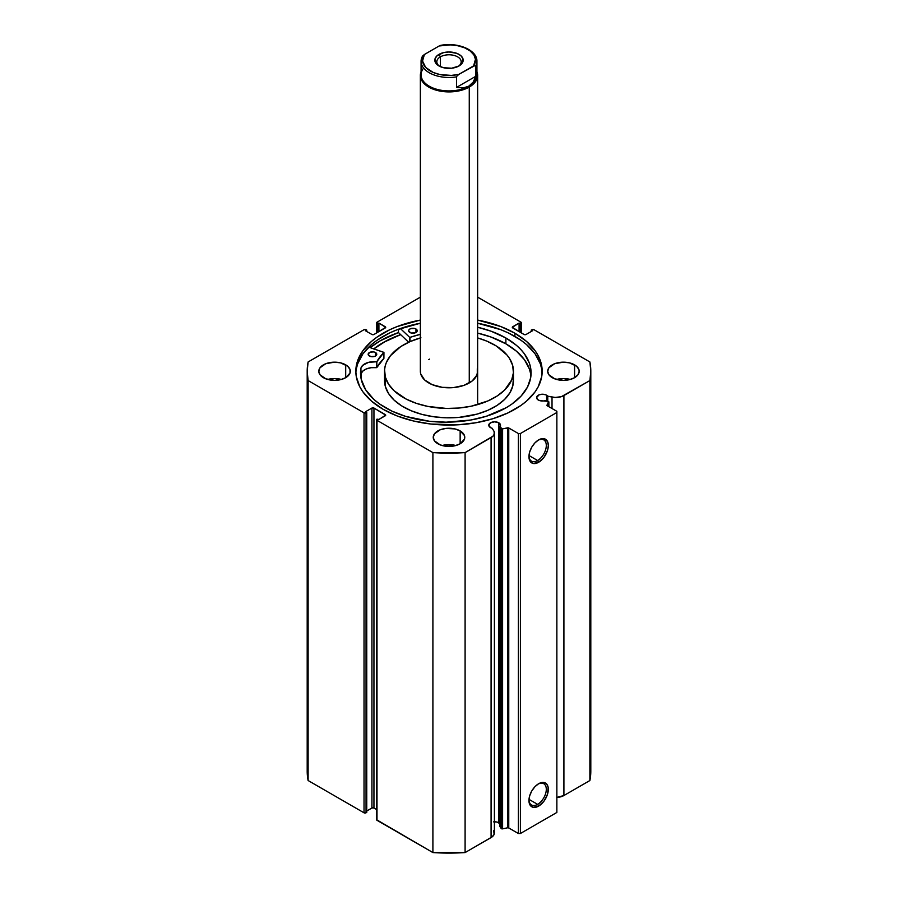 <?xml version="1.0" encoding="UTF-8"?>
<svg xmlns="http://www.w3.org/2000/svg" width="898" height="898" viewBox="0 0 898 898"><rect width="100%" height="100%" fill="white"/><g stroke="black" fill="none" stroke-linecap="round" stroke-linejoin="round"><path stroke-width="1.35" d="M548.869 406.693L548.869 401.978A1.145 0.662 180 0 0 548.106 401.361L544.918 400.688A5.871 3.39 180 0 1 538.284 400.014A5.871 3.39 180 0 1 536.566 397.612L537.554 399.498L539.72 400.62L548.106 401.361A1.145 0.662 180 0 1 548.532 401.507L547.062 405.615L556.861 411.318L556.861 412.485L520.402 433.532L518.382 433.532L508.504 427.875L502.15 428.918L499.962 426.64L499.962 826.609L500.467 425.652L498.794 422.812L498.794 822.781A5.871 3.39 0 0 0 493.709 821.827M536.566 397.612A5.871 3.39 180 0 1 540.192 394.48A5.871 3.39 180 0 1 546.59 395.221L546.59 401.036L546.59 395.221A5.871 3.39 180 0 1 547.758 396.175L547.758 401.283L547.758 396.175L545.703 394.794L542.437 394.222L539.17 394.794L536.566 397.612M499.962 823.747A5.871 3.39 0 0 0 498.794 822.781L498.794 422.812L494.641 421.813L490.488 422.812L488.77 425.203L490.488 427.605A5.871 3.39 180 0 1 488.77 425.203A5.871 3.39 180 0 1 492.396 422.071A5.871 3.39 180 0 1 498.794 422.812A5.871 3.39 180 0 1 500.512 425.203A5.871 3.39 180 0 1 499.962 426.64L501.129 428.481L501.129 828.45L499.962 826.609L501.129 828.45A1.145 0.662 0 0 0 502.599 828.843L501.129 828.45L501.129 428.481A1.145 0.662 180 0 0 502.599 428.874L507.561 427.83L507.561 827.799L502.599 828.843L502.599 428.874L502.599 828.843L507.561 827.799L507.561 427.83A1.145 0.662 180 0 1 508.762 427.987L508.762 827.956L507.561 827.799A1.145 0.662 0 0 1 508.762 827.956L518.382 833.512L508.762 827.956L508.762 427.987L518.382 433.532L520.402 433.532L520.402 833.512L518.382 833.512L518.382 433.532L518.382 833.512L520.402 833.512L556.861 812.454L520.402 833.512L520.402 433.532L556.861 412.485L556.861 411.318L547.252 405.773A1.145 0.662 180 0 1 546.983 405.077L548.79 402.203L548.79 406.659L548.79 402.203A1.145 0.662 180 0 0 548.869 401.978M537.621 804.35A12.269 7.083 120 0 0 546.298 789.611A12.269 7.083 120 0 0 538.115 784.044A12.269 7.083 -60 0 1 543.761 783.707A12.269 7.083 -60 0 1 545.636 793.54A12.269 7.083 -60 0 1 537.621 804.35L528.989 799.366L537.621 804.35A12.269 7.083 -60 0 1 531.481 804.956A12.269 7.083 -60 0 1 528.956 799.894A12.269 7.083 120 0 0 537.621 804.35L538.632 806.101L537.621 804.35M538.632 783.73A13.706 7.914 -60 0 1 548.319 789.32A13.706 7.914 -60 0 1 538.632 806.101L533.255 807.324L530.583 805.775L528.944 800.511L529.685 795.796L531.784 790.958L534.927 786.715L538.632 783.73L544.02 782.506L546.691 784.044L548.139 787.243L547.589 794.023L544.02 801.106L538.632 806.101A13.706 7.914 -60 0 1 528.944 800.511A13.706 7.914 -60 0 1 538.632 783.73L538.632 783.73M537.621 460.517A12.269 7.083 120 0 0 546.298 445.767A12.269 7.083 120 0 0 538.115 440.211A12.269 7.083 -60 0 1 543.761 439.874A12.269 7.083 -60 0 1 545.636 449.696A12.269 7.083 -60 0 1 537.621 460.517L528.989 455.533L537.621 460.517A12.269 7.083 -60 0 1 531.481 461.123A12.269 7.083 -60 0 1 528.956 456.061A12.269 7.083 120 0 0 537.621 460.517L538.632 462.268L537.621 460.517M538.632 439.897A13.706 7.914 -60 0 1 548.319 445.487A13.706 7.914 -60 0 1 538.632 462.268L533.255 463.491L530.583 461.942L528.944 456.678L529.685 451.963L531.784 447.125L534.927 442.882L538.632 439.897L544.02 438.673L547.589 441.625L548.319 445.487L547.589 450.19L544.02 457.273L538.632 462.268A13.706 7.914 -60 0 1 528.944 456.678A13.706 7.914 -60 0 1 538.632 439.897L538.632 439.897M514.88 333.225A93.179 53.79 180 0 1 542.179 371.267A93.179 53.79 180 0 1 484.651 420.96A93.179 53.79 180 0 1 383.12 409.297L397.23 415.987L413.349 420.96L430.827 424.024L458.137 424.799L476.052 422.734L492.923 418.704L508.111 412.844L521.02 405.391L526.475 401.148L535.085 391.842L538.16 386.881L541.73 376.531L541.73 365.991L538.16 355.642L535.085 350.68L526.475 341.375L514.88 333.225L500.77 326.535L477.646 320.07A93.179 53.79 180 0 1 514.88 333.225L514.88 336.38L514.88 333.225M542.134 372.838A93.179 53.79 0 0 0 514.88 336.38A93.179 53.79 0 0 0 477.646 323.235L500.77 329.689L508.111 332.832L521.02 340.297L526.475 344.529L535.085 353.834L540.383 363.926L541.73 369.145M341.42 379.45A15.76 9.092 0 0 0 327.68 379.45L334.55 378.541L341.42 379.45M345.696 364.835L345.696 377.699L350.007 373.04L350.007 369.482L347.649 366.204L340.578 362.859L334.55 362.163L325.794 363.701L319.991 367.776L318.801 371.267A15.76 9.092 180 0 1 328.522 362.859A15.76 9.092 180 0 1 345.696 364.835A15.76 9.092 180 0 1 350.31 371.267A15.76 9.092 180 0 1 340.578 379.663A15.76 9.092 180 0 1 323.415 377.699A15.76 9.092 180 0 1 318.801 371.267L319.991 374.747L325.794 378.821L334.55 380.359L340.578 379.663L345.696 377.699L345.696 364.835M455.87 445.52A15.76 9.092 0 0 0 442.13 445.52L449 444.611L455.87 445.52M460.146 430.905L460.146 443.769L464.457 439.111L464.457 435.564L460.146 430.905L455.028 428.93L445.924 428.413L440.245 429.772L434.441 433.857L433.24 437.337A15.76 9.092 180 0 1 442.972 428.93A15.76 9.092 180 0 1 460.146 430.905A15.76 9.092 180 0 1 464.76 437.337A15.76 9.092 180 0 1 455.028 445.745A15.76 9.092 180 0 1 437.854 443.769A15.76 9.092 180 0 1 433.24 437.337L434.441 440.817L440.245 444.903L445.924 446.261L455.028 445.745L460.146 443.769L460.146 430.905M570.32 379.45A15.76 9.092 0 0 0 556.58 379.45L563.45 378.541L570.32 379.45M574.585 364.835L574.585 377.699L578.009 374.747L579.199 371.267L578.896 369.482L576.55 366.204L569.478 362.859L563.45 362.163L554.695 363.701L548.891 367.776L547.69 371.267A15.76 9.092 180 0 1 557.422 362.859A15.76 9.092 180 0 1 574.585 364.835A15.76 9.092 180 0 1 579.199 371.267A15.76 9.092 180 0 1 569.478 379.663A15.76 9.092 180 0 1 552.304 377.699A15.76 9.092 180 0 1 547.69 371.267L548.891 374.747L554.695 378.821L563.45 380.359L569.478 379.663L574.585 377.699L574.585 364.835M493.709 830.717L494.125 834.365L492.126 836.869L465.097 852.572L465.097 452.603L491.083 437.607A11.326 6.533 180 0 0 494.394 432.982A11.326 6.533 180 0 0 493.709 430.748L492.16 428.279A5.871 3.39 180 0 1 490.488 427.605L492.16 428.279L494.158 431.635L494.125 434.396L493.002 436.125L465.097 452.603L432.903 452.603L376.992 420.32L376.992 419.153L378.911 419.445L385.713 415.179L373.95 408.04L371.929 408.04L365.542 411.722L366.754 412.429L364.027 412.833L308.115 380.561L307.195 371.267L308.115 361.961L364.027 329.689L366.047 329.689L366.754 330.094L365.542 330.801L371.929 334.483L373.95 334.483L385.713 327.343L378.911 323.078L376.992 323.37L376.992 322.202L420.354 297.171L376.992 322.202A1.437 0.831 180 0 0 376.565 322.786L376.565 332.967M521.435 332.967L521.435 322.786A1.437 0.831 180 0 0 521.008 322.202L477.646 297.171L521.008 322.202L521.008 323.37L519.089 323.078L512.287 327.343L524.05 334.483L526.071 334.483L532.458 330.801L531.246 330.094L533.973 329.689L589.885 361.961L590.805 371.267L589.885 380.561L561.351 396.669L555.155 397.455L547.758 396.175L552.023 397.073L552.023 408.523L552.023 397.073A11.326 6.533 180 0 0 563.91 395.558L589.885 380.561L589.885 780.53L563.91 795.527L556.76 797.424M420.354 320.07L397.23 326.535L389.889 329.678L376.98 337.132L371.525 341.375L362.915 350.68L357.617 360.772L355.821 371.267L356.27 376.531L359.84 386.881L362.915 391.842L371.525 401.148L383.12 409.297A93.179 53.79 180 0 1 355.821 371.267A93.179 53.79 180 0 1 420.354 320.07M499.849 823.612L496.886 822.04L493.496 821.85M494.394 432.982L494.394 832.951A11.326 6.533 0 0 1 491.083 837.576L491.083 437.607L491.083 837.576L465.097 852.572L432.903 852.572L376.565 819.706A1.437 0.831 0 0 0 376.992 820.289L376.992 420.32L432.903 452.603L432.903 852.572L376.992 820.289L376.992 420.32A1.437 0.831 180 0 1 376.565 419.736A1.437 0.831 180 0 1 376.992 419.153L378.911 419.445L385.298 415.763L385.298 414.595L385.298 415.763A1.437 0.831 180 0 0 385.713 415.179A1.437 0.831 180 0 0 385.298 414.595L373.95 408.04L373.95 808.009L371.929 808.009L366.754 810.995L371.929 808.009L371.929 408.04L371.929 808.009A1.437 0.831 0 0 1 373.95 808.009L373.95 408.04A1.437 0.831 180 0 0 371.929 408.04L365.542 411.722L366.754 412.429L366.754 812.398L364.027 812.802L308.115 780.53L307.195 771.236A141.805 81.864 0 0 0 308.115 780.53L308.115 380.561L364.027 412.833L364.027 812.802L308.115 780.53L308.115 380.561A141.805 81.864 180 0 1 307.195 371.267A141.805 81.864 180 0 1 308.115 361.961L364.027 329.689A1.437 0.831 180 0 1 366.047 329.689L366.754 331.497L366.754 330.094L365.542 330.801L371.929 334.483A1.437 0.831 180 0 0 373.95 334.483L385.298 327.927L385.298 326.76L385.298 327.927A1.437 0.831 180 0 0 385.713 327.343A1.437 0.831 180 0 0 385.298 326.76L378.911 323.078L378.911 331.62L378.911 323.078L377.699 323.785L377.699 332.316L377.699 323.785L376.992 323.37A1.437 0.831 180 0 1 376.565 322.786M376.565 809.525L373.95 808.009L376.565 809.525M521.435 322.786A1.437 0.831 180 0 1 521.008 323.37L520.301 323.785L520.301 332.316L520.301 323.785L519.089 323.078L519.089 331.62L519.089 323.078L512.702 326.76A1.437 0.831 180 0 0 512.287 327.343A1.437 0.831 180 0 0 512.702 327.927L512.702 326.76L512.702 327.927L524.05 334.483A1.437 0.831 180 0 0 526.071 334.483L532.458 330.801L531.246 330.094L531.246 331.497L531.953 329.689A1.437 0.831 180 0 1 533.973 329.689L589.885 361.961A141.805 81.864 180 0 1 590.805 371.267A141.805 81.864 180 0 1 589.885 380.561L589.885 780.53A141.805 81.864 0 0 0 590.805 771.236L589.885 780.53L563.91 795.527L563.91 395.558L563.91 795.527A11.326 6.533 0 0 1 556.861 797.413M556.861 812.454L556.861 412.485L556.861 812.454M521.008 323.37L521.008 332.731L521.008 323.37M366.754 812.398L366.047 812.802L366.047 412.833L366.754 412.429L366.754 812.398M376.992 332.731L376.992 323.37L376.992 332.731M364.027 412.833L364.027 812.802A1.437 0.831 0 0 0 366.047 812.802L366.047 412.833A1.437 0.831 180 0 1 364.027 412.833M356.27 369.145L357.617 363.926L362.915 353.834L371.525 344.529L376.98 340.297L389.889 332.832L397.23 329.689L420.354 323.235A93.179 53.79 0 0 0 355.866 372.838M398.454 332.552A97.399 56.237 0 0 0 370.144 347.616L380.123 340.858L398.454 332.552L398.454 329.229L398.454 332.552L408.646 342.239L398.454 332.552M373.781 348.873L383.12 342.576L400.654 334.628A93.179 53.79 180 0 0 373.781 348.873M465.097 452.603A141.805 81.864 180 0 1 432.903 452.603L432.903 852.572A141.805 81.864 0 0 0 465.097 852.572L465.097 452.603M477.298 368.685L477.298 373.837L477.298 368.685A28.646 16.534 180 0 1 477.646 371.267A28.646 16.534 180 0 1 451.234 387.745A28.646 16.534 180 0 1 420.702 373.837L424.563 379.899L432.14 384.636L442.287 387.341L453.456 387.599L463.952 385.365L472.168 380.988L476.849 375.139L477.646 371.211M384.546 371.267L384.546 380.617A64.454 37.211 0 0 0 385.332 386.409L385.332 377.059A64.454 37.211 180 0 1 384.546 371.267A64.454 37.211 180 0 1 420.354 337.929M420.915 337.771L410.139 341.577L400.845 346.527L390.484 355.653L386.331 362.545L385.163 366.137L384.591 369.774L385.332 377.059L388.508 384.12L394.02 390.686L406.154 399.06L416.369 403.348L427.841 406.412L446.429 408.444L459.035 408.018L471.27 406.188L487.861 400.946L497.155 395.996L504.586 390.102L511.669 379.977L513.409 372.749L512.668 365.464L509.492 358.403L507.011 355.047L496.358 346.022L486.918 341.173L477.646 337.929A64.454 37.211 180 0 1 512.668 365.464A64.454 37.211 180 0 1 513.454 371.267A64.454 37.211 180 0 1 454.04 408.366A64.454 37.211 180 0 1 385.332 377.059L385.332 386.409L388.508 393.47L394.02 400.037L401.642 405.862L411.082 410.712L421.97 414.405L433.914 416.795L446.429 417.806L459.035 417.379L477.085 414.113L487.861 410.307L497.155 405.357L504.586 399.453L509.884 392.83L512.837 385.747L513.342 378.451M373.849 348.895A93.1 53.757 180 0 1 400.688 334.673L385.848 341.117L373.714 348.996M384.546 380.572L385.332 386.409A64.454 37.211 0 0 0 454.04 417.716A64.454 37.211 0 0 0 513.454 380.617L513.454 371.267M429.57 359.11L428.739 359.57M420.376 370.605L420.702 373.837A28.646 16.534 180 0 1 420.354 371.267M458.261 66.373A12.179 7.027 0 0 0 457.262 56.653A12.179 7.027 0 0 0 440.39 56.843L438.976 54.385A14.177 8.183 180 0 1 459.024 54.385A14.177 8.183 180 0 1 459.024 65.958L462.1 63.309L462.908 58.572L460.786 55.62L456.88 53.364L449 51.983L443.578 52.612L437.214 55.62L435.092 58.572L435.9 63.309L438.976 65.958L443.578 67.743L451.761 68.203L459.024 65.958A14.177 8.183 180 0 1 438.976 65.958A14.177 8.183 180 0 1 438.976 54.385L440.39 56.843A12.179 7.027 180 0 1 453.658 55.317A12.179 7.027 180 0 1 461.179 61.816A12.179 7.027 180 0 1 458.261 66.373M440.39 66.677L440.39 56.843L440.39 66.677M475.895 70.437A27.928 16.13 180 0 1 468.745 86.197L469.261 87.072A28.646 16.534 0 0 0 476.928 71.705A28.646 16.534 180 0 1 477.646 75.376A28.646 16.534 180 0 1 469.261 87.072L469.261 382.952L469.261 87.072A28.646 16.534 180 0 1 438.033 90.653A28.646 16.534 180 0 1 420.354 75.376A28.646 16.534 180 0 1 421.072 71.705A28.646 16.534 0 0 0 435.148 89.856A28.646 16.534 0 0 0 469.261 87.072L468.745 86.197A27.928 16.13 180 0 1 433.049 88.026A27.928 16.13 180 0 1 423.609 68.068M456.543 76.869A27.928 16.13 180 0 1 421.072 61.345A27.928 16.13 180 0 1 422.105 56.989A27.928 16.13 0 0 0 421.083 61.917A27.928 16.13 0 0 0 456.543 76.869L456.543 87.398L456.543 76.869M422.251 56.484L421.072 61.345L421.072 74.792A27.928 16.13 0 0 0 438.314 89.688A27.928 16.13 0 0 0 468.745 86.197L473.111 82.189L475.895 76.229L456.543 87.398L463.11 87.97L456.543 87.398L475.895 76.229L473.111 82.189L468.745 86.197L463.11 87.97L468.745 86.197A27.928 16.13 0 0 0 476.928 74.792L476.928 61.345A27.928 16.13 180 0 1 475.895 65.7L475.895 76.229L475.547 65.251L458.822 74.377L456.644 76.442L458.822 74.377L451.346 75.41L439.953 74.556L433.184 72.446L425.674 67.429L422.543 61.042L424.395 54.497L422.217 56.563M441.356 45.506L439.178 45.966L424.395 54.497L439.178 45.966L450.515 44.9L458.047 45.798L464.816 47.897L470.26 51.04L473.908 54.946L475.457 59.302L473.605 65.846L458.822 74.377A26.502 15.3 180 0 1 430.265 70.987A26.502 15.3 180 0 1 424.395 54.497L422.453 56.147M440.503 45.394L439.178 45.966A26.502 15.3 180 0 1 467.735 49.356A26.502 15.3 180 0 1 473.605 65.846L475.895 65.7A27.928 16.13 0 0 0 476.917 60.761M439.739 66.373A12.179 7.027 180 0 1 436.821 61.816A12.179 7.027 180 0 1 440.39 56.843A12.179 7.027 0 0 0 439.739 66.373M383.906 358.223L383.861 352.342L368.708 347.122L383.94 352.443L376.79 361.759L368.584 362.332L362.635 365.396L360.895 368.326L360.884 374.174A85.288 49.244 0 0 0 360.659 375.858M369.437 356.046A4.299 2.481 180 0 1 368.158 354.283A4.299 2.481 180 0 1 370.807 351.994A4.299 2.481 180 0 1 375.487 352.521L375.487 356.046L375.487 352.521L373.276 351.848L369.404 352.544L368.247 354.777L370.829 356.585L374.859 356.349L376.677 354.766L375.487 352.521A4.299 2.481 180 0 1 376.756 354.283A4.299 2.481 180 0 1 374.107 356.573A4.299 2.481 180 0 1 369.437 356.046M409.903 332.496A4.299 2.481 180 0 1 408.624 330.745A4.299 2.481 180 0 1 411.273 328.455A4.299 2.481 180 0 1 415.954 328.982L415.954 332.496L415.954 328.982L414.55 328.444L410.521 328.679L408.949 329.802L408.713 331.239L411.295 333.035L415.325 332.799L417.143 331.216L415.954 328.982A4.299 2.481 180 0 1 417.222 330.745A4.299 2.481 180 0 1 414.573 333.035A4.299 2.481 180 0 1 409.903 332.496M385.725 407.894A85.288 49.244 180 0 1 360.513 372.939A85.288 49.244 180 0 1 360.884 368.326L361.198 379.181L365.609 389.721L373.927 399.453L379.416 403.864L391.943 411.127L405.885 416.459L429.491 421.274L446.138 422.183L470.878 420.006L486.301 416.279L506.349 407.625L511.939 404.033L521.177 395.984L527.519 387.049L530.718 377.575L530.651 367.922L529.382 363.14L524.477 353.913L520.862 349.558L516.53 345.416L505.877 337.985A85.288 49.244 180 0 1 531.088 372.939A85.288 49.244 180 0 1 478.589 418.389A85.288 49.244 180 0 1 385.725 407.894M530.651 373.77L529.382 368.988L524.477 359.761L516.53 351.264L505.877 343.833L505.877 337.985L505.877 343.833A85.288 49.244 -0 0 0 477.646 333.102L491.161 337.087L505.877 343.833A85.288 49.244 -0 0 1 530.942 375.858M409.611 341.812L409.611 337.3L400.385 328.533L409.611 337.3L409.611 341.812M477.646 327.254A85.288 49.244 180 0 1 505.877 337.985L491.161 331.239L477.646 327.254M420.354 334.359L410.004 337.356A75.623 43.665 180 0 1 420.354 334.359M360.895 374.174L360.895 368.326A13.189 7.611 180 0 1 376.509 361.815L376.509 367.664L371.143 367.697L366.249 368.966L362.635 371.244L360.895 374.174A13.189 7.611 -0 0 1 376.509 367.664L376.834 361.703A75.623 43.665 180 0 1 383.906 352.544L383.906 358.392L376.834 367.551L376.834 361.703L376.834 367.551A75.623 43.665 -0 0 1 383.906 358.392L383.94 352.465M410.004 341.633L410.004 337.356L410.004 341.633M376.565 819.706L376.565 419.736M307.195 771.236L307.195 371.267M590.805 771.236L590.805 371.267M420.354 75.376L420.354 371.312M477.646 75.376L477.646 402.843M440.592 45.383C457.464 41.892 477.366 49.906 476.928 61.345"/></g></svg>
